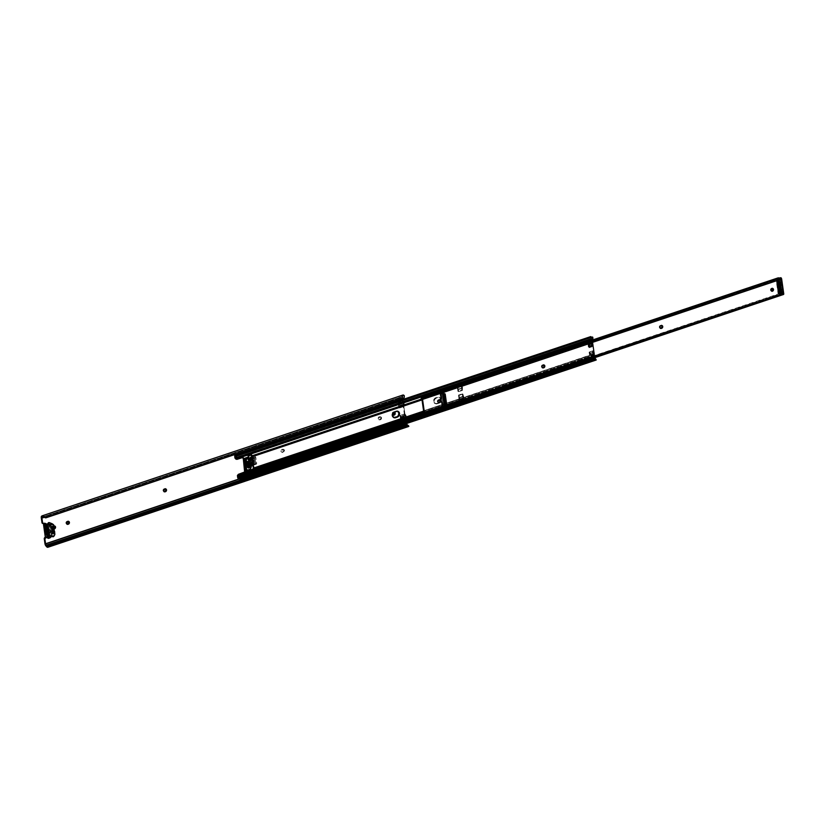 <?xml version="1.0" encoding="UTF-8"?>
<svg xmlns="http://www.w3.org/2000/svg" width="825" height="825" viewBox="0 0 825 825"><rect width="100%" height="100%" fill="white"/><g stroke="black" fill="none" stroke-linecap="round" stroke-linejoin="round"><path stroke-width="0.62" stroke-dasharray="4.12 3.09" d="M404.9 413.841L405.333 414.593L400.96 416.058L400.527 415.305L404.9 413.841L405.127 415.439L400.754 416.903L400.527 415.305L404.9 413.841L405.333 414.593L400.96 416.058A1.299 0.608 71.5 0 1 401.827 417.543L401.837 417.636A1.949 0.907 71.5 0 1 401.796 418.615L401.342 420.152L405.704 418.688A1.299 0.608 -108.5 0 0 405.683 419.337L401.311 420.802L401.198 417.78L405.591 415.934L401.115 417.151A1.825 0.846 71.5 0 1 400.754 416.903L405.127 415.439A1.825 0.846 -108.5 0 0 405.488 415.687L401.115 417.151L405.591 415.934L401.218 417.388L405.57 416.316L405.353 417.037L400.991 418.502L405.353 417.037L405.683 419.337L401.311 420.802A1.299 0.608 71.5 0 1 401.342 420.152L405.704 418.688L406.168 417.151L401.796 418.615L406.168 417.151A1.949 0.907 -108.5 0 0 406.209 416.171L401.837 417.636L406.189 416.089A1.299 0.608 -108.5 0 0 405.333 414.593L406.23 416.45L405.683 419.337L404.9 413.841M400.96 416.058L401.868 417.914L401.311 420.802L400.96 416.058M399.743 407.519L404.116 406.055A1.299 0.608 -108.5 0 0 404.353 406.075A1.299 0.608 -108.5 0 0 404.632 405.106L400.259 406.57A1.299 0.608 71.5 0 1 399.991 407.529A1.299 0.608 71.5 0 1 399.743 407.519L404.116 406.055L399.486 407.993L399.259 406.395A1.825 0.846 71.5 0 1 399.589 406.426L403.982 404.962L399.64 406.323L403.868 404.322L399.496 405.787L399.032 404.797L398.712 402.497L403.074 401.032A1.299 0.608 -108.5 0 0 403.301 401.785L398.929 403.25L399.908 405.353A1.949 0.907 71.5 0 1 400.249 406.478L404.621 405.023A1.949 0.907 -108.5 0 0 404.281 403.899L399.908 405.353L404.281 403.899L403.301 401.785L398.929 403.25A1.299 0.608 71.5 0 1 398.712 402.497L403.074 401.032L403.404 403.332L399.032 404.797L403.404 403.332L403.868 404.322L399.63 406.24L404.002 404.776L399.589 406.426L403.961 404.962A1.825 0.846 -108.5 0 0 403.631 404.931L399.259 406.395L403.631 404.931L403.858 406.529L399.486 407.993L398.712 402.497L400.197 406.199L399.743 407.519M404.632 405.106L403.858 406.529L403.074 401.032L404.632 405.106M392.721 414.109A1.464 1.207 -68.3 0 1 393.762 412.376L393.143 412.129A1.464 1.207 111.7 0 0 393.133 414.934M250.862 460.68L252.955 459.855L252.471 456.452L250.326 458.164L250.583 460.577L251.481 460.927L250.893 458.494L253.151 457.102L253.574 460.061L251.491 460.917L250.542 460.463L252.955 459.855L252.419 460.278L252.471 456.452L250.253 458.442L251.161 460.711L250.253 458.442L252.172 457.432L253.223 458.514L253.564 460.866L250.872 460.67M45.499 523.535L45.932 524.844L45.024 525.938L46.283 534.775L47.561 535.693L46.087 537.467L46.943 535.446L46.117 534.487L45.169 523.607M406.323 423.586A1.299 0.608 -108.5 0 1 406.23 423.153L239.487 478.974L406.23 423.153L405.353 417.037L400.991 418.502L400.754 416.903L405.127 415.439L403.631 404.931L399.259 406.395L399.032 404.797L403.404 403.332L402.858 399.496L403.404 403.332L402.559 401.497L398.186 402.951L398.805 407.251L403.167 405.787L403.631 404.931L405.127 415.439L403.167 405.787L404.353 414.098L399.981 415.563L400.599 419.853L404.962 418.388L405.353 417.037L406.436 423.864M402.693 398.362L402.559 397.361L43.859 517.45L402.559 397.361L402.693 398.362M394.257 412.397L394.01 412.325A1.464 1.207 -68.3 0 0 393.762 412.376L392.731 414.16M379.675 417.099L381.037 417.058L381.521 418.461L380.738 419.585L379.345 419.832L378.623 418.605L379.675 417.099L378.407 417.306L378.025 418.636L378.964 419.647L380.531 418.987L380.913 417.667L380.212 416.707L379.057 416.852A1.464 1.207 111.7 0 0 379.448 419.595L379.882 419.451A1.464 1.207 111.7 0 0 379.49 416.707L380.108 416.945A1.464 1.207 -68.3 0 1 380.5 419.688L380.067 419.843A1.464 1.207 -68.3 0 1 379.675 417.099L379.057 416.852L379.675 417.099M283.016 449.46L284.12 449.718L284.419 450.976L282.48 452.399L281.562 450.832L283.016 449.46A1.464 1.207 -68.3 0 1 283.408 452.203L282.789 451.956L283.821 450.172L283.109 449.213L281.727 449.46L280.943 450.584L281.428 451.987L282.789 451.956A1.464 1.207 111.7 0 0 282.397 449.213L281.954 449.357A1.464 1.207 111.7 0 0 282.346 452.1L282.965 452.347A1.464 1.207 -68.3 0 1 282.573 449.604L283.016 449.46M54.099 528.969L52.986 528.701L52.656 527.732L53.893 526.164L52.852 526.082L52.037 527.484L52.759 528.722L54.151 528.474M251.635 461.928L253.76 461.381L254.182 464.341L251.759 464.516L251.635 461.928L251.017 461.68L251.14 464.269L253.615 464.496L253.131 461.093L251.017 461.68L251.388 462.33L253.131 461.093L251.017 461.68L251.635 461.928M407.612 426.298L405.756 423.596L404.962 418.388L405.611 422.905L44.962 543.654L405.611 422.905A2.475 1.155 -108.5 0 0 406.684 425.339L46.045 546.078L406.911 425.576A3.238 1.506 -108.5 0 0 408.54 426.525M402.806 396.402A1.299 0.608 -108.5 0 0 402.559 397.361L403.033 396.309L42.869 516.883L402.806 396.402M403.951 396.443L404.106 397.083L403.951 396.443M402.59 395.227L41.951 515.965L402.414 395.299A2.475 1.155 -108.5 0 0 401.94 397.114L41.9 517.646L401.94 397.114L402.559 401.497L401.899 396.474L402.59 395.227A3.238 1.506 -108.5 0 1 402.878 395.041M41.889 517.646L41.291 517.853L41.889 517.646M45.488 537.209L46.025 537.034A1.299 1.073 111.7 0 0 46.943 535.446L46.932 535.384A1.299 1.073 111.7 0 0 46.117 534.487L45.561 534.786L44.303 525.938L47.798 526.721L45.468 525.793L46.726 534.631L45.726 534.559L46.283 534.775A1.299 1.073 -68.3 0 1 47.551 535.631L46.932 535.384L47.561 535.693A1.299 1.073 -68.3 0 1 46.643 537.281L45.488 537.209M45.035 523.432L42.797 523.514M394.175 412.314A1.464 1.207 111.7 0 0 393.143 412.129L392.112 413.913L393.288 414.934M165.598 488.947L164.495 488.678L163.247 489.524L163.082 490.875L164.206 491.628M68.506 521.462L67.64 521.132L66.144 522.029L66.093 523.617L67.103 524.133M54.636 526.103L53.089 525.979A1.464 1.207 111.7 0 0 53.481 528.722L53.914 528.577A1.464 1.207 111.7 0 0 54.007 528.547M400.754 416.903L399.981 415.563L400.599 419.853L400.754 416.903A1.176 0.547 71.5 0 1 399.981 415.563L404.353 414.098A1.176 0.547 -108.5 0 0 405.127 415.439L400.754 416.903M399.032 404.797L398.186 402.951L398.805 407.251L399.032 404.797A1.825 0.846 71.5 0 1 398.186 402.951L402.559 401.497A1.825 0.846 -108.5 0 0 403.404 403.332L399.032 404.797M403.167 405.787L398.805 407.251A1.176 0.547 71.5 0 1 399.052 406.385A1.176 0.547 71.5 0 1 399.259 406.395L403.631 404.931A1.176 0.547 -108.5 0 0 403.415 404.92A1.176 0.547 -108.5 0 0 403.167 405.787M404.962 418.388L400.599 419.853A1.825 0.846 71.5 0 1 400.981 418.502L405.353 417.037A1.825 0.846 -108.5 0 0 405.343 417.048A1.825 0.846 -108.5 0 0 404.962 418.388M400.981 418.502A1.825 0.846 71.5 0 1 400.991 418.502L405.343 417.048M49.242 535.6L48.262 535.92L46.881 527.072L47.52 526.866L44.478 526.123L47.314 527.825L48.407 535.662L45.736 534.961L49.191 535.6M44.993 523.38A1.299 1.073 111.7 0 0 44.055 523.194L43.23 523.462A1.299 1.073 111.7 0 1 42.91 523.524M45.592 523.607A1.299 1.073 -68.3 0 1 45.932 524.288L45.313 524.05A1.299 1.073 111.7 0 0 45.22 523.71M45.942 524.349L45.313 524.05L45.942 524.349A1.299 1.073 -68.3 0 1 45.024 525.938L44.828 525.442A1.299 1.073 111.7 0 0 45.323 524.102L45.942 524.349M45.922 534.487L44.303 525.958L44.828 525.442L45.922 534.487M253.729 461.99L254.038 464.413L253.203 464.671L252.759 461.608L253.729 461.99L252.759 461.608L253.76 461.381L254.182 464.341L255.038 464.011L254.719 461.763L253.76 461.381L254.719 461.763L253.729 461.99L254.048 464.248L255.028 463.918L254.719 461.763L253.729 461.99M251.903 464.578L253.615 464.496L251.903 464.578M251.388 462.33L250.769 462.082L251.058 464.104L251.677 464.351L251.388 462.33M252.605 460.484L254.533 460.443L252.605 460.484L252.172 457.432L253.089 458.277L254.069 457.947L253.151 457.102L253.574 460.061L254.533 460.443L254.172 458.092L253.151 457.102L252.172 457.432L252.172 456.751L252.955 459.855L252.45 460.195M254.533 460.443L254.224 458.277L253.244 458.607L253.564 460.866L254.533 460.443M254.182 464.341L253.203 464.671L254.182 464.341M253.244 458.607L254.069 457.947L253.244 458.607M255.028 463.918L253.966 464.496L255.028 463.918M253.131 461.093L253.203 464.671L252.615 461.361L253.131 461.093M253.069 464.516L252.584 461.453M54.553 526.02A1.464 1.207 111.7 0 0 53.522 525.834L53.707 526.226A1.464 1.207 -68.3 0 0 53.357 528.959L52.738 528.712M54.027 528.938L53.481 528.722L54.027 528.938M54.027 528.99A1.464 1.207 -68.3 0 1 53.357 528.959M68.423 521.379A1.464 1.207 111.7 0 0 67.392 521.194L66.959 521.338A1.464 1.207 111.7 0 0 66.938 524.143M67.578 521.586L66.959 521.338L67.578 521.586M165.516 488.864A1.464 1.207 111.7 0 0 164.495 488.678L164.051 488.833A1.464 1.207 111.7 0 0 164.041 491.628M164.67 489.07L164.051 488.833L164.67 489.07M48.727 524.937A1.372 1.124 -68.3 0 1 48.665 524.865L46.025 523.813A1.372 1.124 111.7 0 0 47.149 524.184L47.025 524.411A1.691 1.392 -68.3 0 1 45.623 523.968L46.025 523.813A1.372 1.124 111.7 0 0 47.149 524.184A1.372 1.124 111.7 0 0 47.149 524.174L48.51 524.721L47.087 524.174L47.644 523.803L43.715 524.628L45.416 536.704L47.221 536.405L48.397 534.93L49.593 535.085A0.98 0.804 111.7 0 0 50.366 535.301L50.583 535.673A1.299 1.073 -68.3 0 1 49.562 535.394L50.665 535.126L51.676 533.497L50.284 523.658L48.675 522.833L47.716 523.947A1.691 1.392 -68.3 0 1 47.025 524.411L49.108 525.226A1.372 1.124 -68.3 0 1 48.665 524.865L46.025 523.813L43.715 524.752L45.416 536.704L47.365 536.188A1.691 1.392 -68.3 0 1 49.263 534.868A0.98 0.804 -68.3 0 1 49.593 535.085L49.562 535.394A1.299 1.073 111.7 0 0 50.583 535.673L53.223 536.724L50.583 535.673A1.299 1.073 111.7 0 0 51.305 535.054L53.017 532.733L52.594 530.465L54.646 531.455L52.769 530.712L53.037 532.589L54.914 533.342L53.037 532.589L53.553 533.115L51.697 533.569L50.758 523.545L49.541 522.72L52.192 523.772L49.211 522.937A0.98 0.804 111.7 0 0 47.953 523.535A0.98 0.804 -68.3 0 1 47.716 523.947L47.654 523.865M49.995 532.733A0.784 0.639 111.7 0 0 50.552 531.785L52.088 532.393L50.552 531.785L50.129 532.682L49.273 532.362L48.397 526.226L48.953 525.422L49.686 525.793L50.552 531.785L49.717 525.927A0.784 0.639 111.7 0 0 48.407 526.371L51.398 527.557L48.407 526.371L49.242 532.228A0.784 0.639 111.7 0 0 49.995 532.733L52.305 533.651L49.995 532.733M52.016 536.312L49.376 535.26A0.65 0.536 111.7 0 1 49.562 535.394L51.748 536.26L49.562 535.394A0.65 0.536 111.7 0 0 49.335 535.239L51.985 536.291A0.65 0.536 -68.3 0 1 52.016 536.312L49.335 535.239A1.372 1.124 111.7 0 0 47.798 536.312L50.449 537.364A0.65 0.536 -68.3 0 1 50.005 537.859L47.365 536.807A0.65 0.536 111.7 0 0 47.798 536.312L50.5 537.395M51.985 536.291A0.65 0.536 -68.3 0 1 51.996 536.302L51.459 536.085M51.511 536.291L49.376 535.26A0.65 0.536 111.7 0 0 49.335 535.239A1.372 1.124 111.7 0 0 47.798 536.312A0.65 0.536 -68.3 0 1 47.365 536.807L50.005 537.859L48.592 538.333L45.942 537.281L47.149 536.436L45.942 537.281L48.696 538.302M45.303 536.755L45.623 537.281A0.65 0.536 111.7 0 0 45.942 537.281L45.942 537.281M52.223 523.793L53.439 524.618M53.677 524.875L50.758 523.545L53.677 524.875M53.738 525.071L51.862 524.329L53.738 525.071M54.007 526.948L52.13 526.206L51.862 524.329L52.13 526.206L54.007 526.948M54.017 527.268L52.027 526.474L51.325 527.453L51.346 529.103L52.594 530.465L51.346 529.103L51.325 527.453L52.027 526.474L54.017 527.268M54.924 533.662L53.553 533.115L54.924 533.662M54.811 534.621L53.945 536.106L51.305 535.054L53.945 536.106A1.299 1.073 -68.3 0 1 53.223 536.724A1.299 1.073 111.7 0 0 53.336 536.683M48.902 530.062L45.891 528.804L48.644 529.898L45.891 528.804L47.128 528.959L47.582 529.959L46.293 531.537L46.747 534.93L45.86 535.312L44.663 525.577L45.406 525.504L45.891 528.804L45.148 525.412L48.139 526.608L45.148 525.412L44.457 525.938L45.767 535.147L46.747 534.817L46.293 531.609L49.046 532.702L46.643 531.3A1.299 1.073 111.7 0 0 46.303 528.866L48.654 529.959M48.036 526.639L45.437 525.607L48.036 526.639M49.294 530.052L46.303 528.866L49.294 530.052M48.974 532.228L46.643 531.3L48.974 532.228M48.995 532.393L46.427 531.372L48.995 532.393M48.953 535.693L46.747 534.817L48.953 535.693M48.716 536.033L46.54 535.167L48.716 536.033M48.778 536.425L46.045 535.332L48.778 536.425M48.758 536.333L45.767 535.147L48.758 536.333M47.448 527.123L44.457 525.938L47.448 527.123M47.654 526.773L44.663 525.577L47.654 526.773M51.727 526.732L49.717 525.927L51.727 526.732M52.233 533.414L49.242 532.228L52.233 533.414M50.902 534.837L52.181 533.538L51.305 535.054A1.299 1.073 -68.3 0 1 50.583 535.673L50.366 535.301A0.98 0.804 111.7 0 0 50.902 534.837M49.541 522.72L50.758 523.545L49.541 522.72M251.934 462.196L252.203 464.083L253.069 463.794L252.976 465.424L254.038 464.722L253.718 461.918L254.698 461.588L255.018 464.392L256.657 463.836L255.059 464.166L256.699 463.609L255.833 457.493L254.698 455.905L255.915 464.434L254.275 464.991L253.739 461.206L251.934 462.196L252.203 464.083L253.069 463.794L253.285 465.31L254.038 464.722L252.398 465.269L254.079 464.63L252.44 465.042L254.079 464.485L253.718 461.918L252.326 461.711L253.069 463.794L252.203 464.083L251.45 462L252.801 461.897L251.934 462.196M252.893 465.444L251.656 465.867L250.563 458.236L251.656 465.867L252.893 465.444M251.759 456.885L252.295 458.308L251.419 458.597L251.687 460.484L253.595 460.226L253.058 456.452L254.698 455.905L253.058 456.452L254.069 457.751L255.709 457.194L254.069 457.751L255.833 457.493L254.193 458.04L254.554 460.608L253.574 460.938L253.089 458.081L251.759 456.885M255.018 464.392L256.657 463.836L254.275 464.991L253.739 461.206L254.698 461.588L255.018 464.392M251.14 458.226L251.955 458.793L252.44 465.042L251.656 465.867L252.45 465.114L251.14 458.226M251.986 458.442L253.089 458.081L251.986 458.442M252.027 458.762L253.213 458.37L252.027 458.762M254.698 455.905L255.915 464.434L256.709 463.691L255.833 457.493L254.698 455.905M252.749 461.536L254.698 461.588L252.749 461.536M254.193 458.04L254.554 460.608L253.595 460.226L253.058 456.452L254.193 458.04M253.595 460.226L254.554 460.608L252.615 460.556L253.595 460.226M253.089 458.081L252.079 456.782L252.079 459.999L253.574 460.938L253.089 458.081M252.563 460.195L251.202 460.298L252.563 460.195M251.687 460.484L250.934 458.401L251.687 460.484M251.419 458.597L252.295 458.308L251.419 458.597M251.811 458.112L250.934 458.401L251.202 460.298L252.079 459.999L251.811 458.112M252.326 461.711L252.594 463.598L251.718 463.897L251.45 462L252.326 461.711M249.356 463.31A2.341 1.093 71.5 0 1 249.387 464.042L252.656 462.938A2.341 1.093 -108.5 0 0 252.625 462.217L249.356 463.31L252.625 462.186A2.341 1.093 -108.5 0 0 252.615 462.155L249.346 463.248A2.341 1.093 71.5 0 1 249.346 463.279A2.341 1.093 -108.5 0 0 249.346 463.279A2.341 1.093 -108.5 0 0 249.346 463.248L249.16 462.464A4.094 1.908 -108.5 0 0 249.078 462.124L249.387 464.341A4.094 1.908 -108.5 0 0 249.387 464.042L249.356 463.31L252.625 462.217A2.341 1.093 71.5 0 1 252.625 462.217L252.656 462.938A4.094 1.908 71.5 0 1 252.667 463.248L252.347 461.031A4.094 1.908 71.5 0 1 252.44 461.361L252.615 462.155A2.341 1.093 71.5 0 1 252.625 462.186L249.346 463.279A2.341 1.093 71.5 0 1 249.356 463.31M457.349 387.358L251.635 456.235L457.328 387.327L457.968 391.432L461.783 390.153L461.237 386.306L592.298 342.427L461.154 386.048A2.929 1.361 -108.5 0 0 460.866 385.223L457.05 386.502A2.929 1.361 71.5 0 1 457.328 387.327L457.05 386.502L461.196 385.626L457.37 386.904A1.753 0.815 71.5 0 1 458.05 389.266L461.876 387.987A7.404 3.455 -108.5 0 0 461.783 390.153L457.968 391.432A7.404 3.455 71.5 0 1 458.05 389.266L461.876 387.987A1.753 0.815 -108.5 0 0 461.196 385.626L457.37 386.904L457.968 391.432L457.349 387.358M251.697 456.462L457.421 387.585L251.697 456.462M459.03 398.949L253.316 467.816L459.03 398.949L458.483 395.103L459.02 399.166L593.917 353.987L462.856 397.671L462.309 393.824L458.483 395.103L462.309 393.824A7.404 3.455 -108.5 0 0 463.062 396.32L459.236 397.609A1.753 0.815 71.5 0 1 459.185 399.671L463.011 398.392A1.753 0.815 -108.5 0 0 463.062 396.32L459.236 397.609A7.404 3.455 71.5 0 1 458.483 395.103L459.185 399.671L463.011 398.392L458.948 399.847L462.763 398.568A2.929 1.361 -108.5 0 0 462.846 397.887L459.02 399.166A2.929 1.361 71.5 0 1 458.948 399.847L459.03 398.949M253.306 468.012L459.03 399.145L253.306 468.012M249.851 463.485L249.294 459.587L249.676 470.312L250.429 470.611L249.676 470.312L250.614 470.002L249.676 470.312L250.037 468.92L245.015 470.601L250.037 468.92L249.676 466.373A6.033 2.815 71.5 0 1 249.562 466.672A6.033 2.815 -108.5 0 0 249.676 466.373A6.033 2.815 71.5 0 0 249.851 463.485L250.697 463.196L249.851 463.485L250.604 468.806L248.789 460.092L249.387 464.341L248.758 466.486L252.842 465.578L248.758 466.486L252.027 465.393L251.934 464.702L252.027 465.393L248.758 466.486L248.655 465.795L252.44 464.578A4.094 1.908 -108.5 0 0 252.667 463.248L252.347 461.031A4.094 1.908 -108.5 0 0 251.697 459.35L250.996 458.092L251.089 458.782L247.809 459.876L251.089 458.782L248.181 460.237L251.46 459.133L248.418 460.443L251.697 459.35L252.347 461.031A4.094 1.908 -108.5 0 1 252.44 461.361L249.16 462.464L252.44 461.361A2.341 1.093 -108.5 0 1 252.615 462.155L249.346 463.248A2.341 1.093 71.5 0 0 249.16 462.464A4.094 1.908 71.5 0 0 249.078 462.124L248.789 460.092A6.033 2.815 71.5 0 1 249.851 463.485M247.882 458.195L245.499 458.989L247.882 458.195M247.118 470.343L250.48 469.219L247.118 470.343M245.417 461.701L247.387 461.051L248.273 467.27L246.201 467.94L245.19 462.103L246.768 460.804L244.705 461.515L245.407 467.579L247.655 467.022L246.768 460.804L244.571 461.856L245.376 467.466L245.994 467.713L245.19 462.103L244.571 461.856L245.417 461.701M247.851 470.869L250.202 470.085L247.851 470.869M248.418 457.555L243.334 459.009L248.356 457.328L248.789 460.092A6.033 2.815 -108.5 0 0 248.572 459.669A6.033 2.815 71.5 0 1 248.789 460.092L248.418 457.555L243.396 459.236L248.418 457.555M245.004 470.797L250.037 469.105L245.004 470.797M457.762 386.935L461.588 385.657A1.568 0.732 71.5 0 1 461.856 386.554L462.402 390.39L458.587 391.679L458.03 387.832A1.568 0.732 -108.5 0 0 457.762 386.935L461.526 385.522L457.988 387.152A1.753 0.815 71.5 0 1 458.669 389.503L462.495 388.224A7.404 3.455 -108.5 0 0 462.402 390.39L458.587 391.679A7.404 3.455 71.5 0 1 458.669 389.503L462.495 388.224A1.753 0.815 -108.5 0 0 461.814 385.873L457.988 387.152L458.587 391.679L458.03 387.832L422.101 399.857L458.03 387.832L457.762 386.935M459.649 399.197L423.72 411.221L459.649 399.197L459.102 395.35L462.928 394.072L463.475 397.908A1.568 0.732 71.5 0 1 463.444 398.692L459.618 399.97A1.568 0.732 -108.5 0 0 459.649 399.197L459.102 395.35L462.928 394.072A7.404 3.455 -108.5 0 0 463.681 396.567L459.855 397.846A1.753 0.815 71.5 0 1 459.803 399.919L463.629 398.63A1.753 0.815 -108.5 0 0 463.681 396.567L459.855 397.846A7.404 3.455 71.5 0 1 459.102 395.35L459.803 399.919L463.413 398.784L423.823 411.953L459.618 399.97L459.649 399.197M237.734 477.819L593.917 358.978L237.734 477.819M595.444 359.752A2.062 0.959 -108.5 0 0 594.175 358.782A2.062 0.959 -108.5 0 0 593.917 358.978L595.444 359.752A2.465 1.145 -108.5 0 0 595.97 360.02L239.446 478.943L595.444 359.752M595.475 358.906L240.704 477.675L595.475 358.906M594.516 357.761A3.238 1.506 -108.5 0 0 594.217 357.648L783.337 294.504L781.925 293.886L424.627 413.645L423.38 413.119M594.753 357.906L595.97 360.02L594.062 356.864L594.165 357.576L424.009 414.542L783.111 294.422L781.925 293.886L423.648 413.83M594.062 356.864L423.627 413.923L594.062 356.864A1.299 0.608 -108.5 0 1 594.093 356.214L594.505 354.812L463.444 398.692L594.505 354.812A1.568 0.732 -108.5 0 0 594.536 354.028L463.475 397.908L594.536 354.028L592.917 342.674L461.856 386.554L592.917 342.674A1.568 0.732 -108.5 0 0 592.649 341.777L461.588 385.657L592.649 341.777L591.917 340.199L592.876 342.447L594.536 354.028L594.062 356.864M423.369 413.366L594.093 356.214L423.369 413.366M440.034 401.497L440.148 398.155L439.003 397.176L438.116 397.413A3.094 2.547 -68.3 0 1 439.673 397.444A3.094 2.547 -68.3 0 1 441.127 400.352A3.094 2.547 -68.3 0 1 438.941 403.208L437.188 403.796A3.094 2.547 -68.3 0 1 435.641 403.776A3.094 2.547 -68.3 0 1 434.187 400.857A3.094 2.547 -68.3 0 1 436.373 398.001L440.076 397.65L440.993 398.898L440.911 401.198L438.941 403.208L435.239 403.559L434.156 401.187L434.651 399.465L436.373 398.001L435.755 397.753L433.775 399.764L434.239 402.982L436.064 403.662L439.694 401.992M593.165 352.419L593.433 354.296L590.153 355.4L589.885 353.512L589.658 351.893L592.938 350.79L593.165 352.419L589.958 353.647A1.629 0.763 71.5 0 1 590.37 354.822L590.463 355.513L593.742 354.42L593.639 353.719L590.37 354.822L593.639 353.719A1.629 0.763 -108.5 0 0 593.237 352.543L589.958 353.647L593.237 352.543L592.938 350.79L589.658 351.893L592.938 350.79L593.649 352.089L590.37 353.193L589.71 352.028L592.979 350.934L593.649 352.089L590.37 353.193A2.795 1.31 71.5 0 1 590.886 354.399L594.165 353.296A2.795 1.31 -108.5 0 0 593.649 352.089L594.361 354.668L591.082 355.761L590.886 354.399L594.165 353.296L594.361 354.668L590.463 355.513L594.361 354.668L593.165 352.419L593.433 354.296L592.814 354.049L592.391 351.079L589.112 352.172L589.535 355.152L592.814 354.049L592.391 351.079L593.165 352.419L589.885 353.512L589.658 351.893L591.082 355.761L589.112 352.172L589.535 355.152L593.433 354.296L590.153 355.4L589.535 355.152L590.153 355.4L589.885 353.512A1.176 0.547 71.5 0 1 589.112 352.172L592.391 351.079A1.176 0.547 -108.5 0 0 593.165 352.419M591.845 343.138L592.34 346.644L589.071 347.738L588.565 344.231L591.845 343.138L592.154 344.933L588.833 346.118L592.154 344.933A1.629 0.763 -108.5 0 0 592.257 343.963L592.154 343.262L588.875 344.355L588.978 345.056L592.257 343.963L588.978 345.056A1.629 0.763 71.5 0 1 588.875 346.036L592.154 344.933L592.154 343.262L588.875 344.355L592.773 343.509L592.969 344.871L589.689 345.974L589.493 344.603L592.773 343.509L592.969 344.871L589.689 345.974A2.795 1.31 71.5 0 1 589.473 346.892L592.752 345.788A2.795 1.31 -108.5 0 0 592.969 344.871L592.35 346.531L589.081 347.624L592.752 345.788L592.34 346.644L589.071 347.738L592.34 346.644L592.113 345.015L591.649 345.871L591.226 342.891L587.947 343.994L588.369 346.964L591.649 345.871L591.226 342.891L591.845 343.138L587.947 343.994L588.369 346.964L588.875 344.355L589.493 344.603L589.071 347.738L588.565 344.231L587.947 343.994L591.845 343.138M591.762 339.859L591.442 338.394L591.535 339.106L237.538 457.617L591.535 339.106A1.299 0.608 -108.5 0 0 591.69 339.683M591.442 338.394L235.507 457.555L591.453 338.343A3.238 1.506 -108.5 0 0 591.999 338.518L237.002 457.411L591.442 338.394M591.463 338.343L235.445 457.535M592.721 338.735L237.868 457.731L592.484 339.188M591.412 337.301A2.062 0.959 -108.5 0 0 591.876 337.363A2.062 0.959 -108.5 0 0 592.216 337.033L591.36 337.27M590.638 336.837L234.63 456.029L590.638 336.837L590.917 338.858L234.919 458.05L590.917 338.858A2.475 1.155 -108.5 0 0 591.35 340.282L235.929 459.051L237.146 459.319L236.393 459.02L242.88 457.401L242.127 457.102L591.35 340.282L592.237 342.2L461.175 386.079L592.298 342.427L593.917 353.791L462.846 397.856L593.917 353.987L593.495 355.379L244.499 472.22L593.495 355.379A2.475 1.155 -108.5 0 0 593.443 356.617L237.445 475.798L593.443 356.617L593.732 358.638L593.917 353.791L592.278 342.313L590.638 336.837M251.089 455.06L247.593 455.678L248.356 457.328L247.593 455.678L251.089 455.06M252.955 465.279L252.667 463.248L252.44 464.578L249.16 465.671A4.094 1.908 71.5 0 0 249.387 464.341A4.094 1.908 71.5 0 0 249.387 464.042L252.656 462.938A4.094 1.908 -108.5 0 1 252.667 463.248L252.955 465.279M440.251 401.053A3.094 2.547 111.7 0 0 439.055 397.196A3.094 2.547 111.7 0 0 437.498 397.176L435.755 397.753A3.094 2.547 111.7 0 0 433.568 400.61A3.094 2.547 111.7 0 0 435.022 403.528A3.094 2.547 111.7 0 0 436.569 403.549L438.323 402.961A3.094 2.547 111.7 0 0 439.416 402.291M397.836 411.335L395.887 411.097L392.422 413.15L392.081 415.996L393.938 417.594M592.721 337.177L591.999 338.518L592.721 337.177M591.649 345.871L588.369 346.964A1.176 0.547 71.5 0 1 588.617 346.098A1.176 0.547 71.5 0 1 588.833 346.118L592.113 345.015A1.176 0.547 -108.5 0 0 591.896 345.005A1.176 0.547 -108.5 0 0 591.649 345.871M463.629 398.63L462.928 394.072L463.629 398.63M462.402 390.39L461.526 385.522L462.464 387.348L462.402 390.39M249.191 458.875L247.717 459.185L249.171 458.7L247.717 459.185L248.418 460.443A4.094 1.908 71.5 0 1 249.078 462.124L247.717 459.185L249.191 458.875M249.274 459.432L248.098 459.247L249.274 459.432M248.387 461.464L246.407 461.381L246.83 464.351L246.407 461.381L247.469 461.887M249.263 467.641L247.294 467.6L247.057 465.95L247.294 467.6L245.685 467.682L247.655 467.022L247.294 467.6L249.202 467.631M246.716 464.64L246.232 461.216L248.315 461.412L247.387 461.051L248.273 467.27L247.294 467.6L247.036 466.012L245.633 464.887L246.603 462.98L246.386 461.35L247.397 461.01L247.644 462.639L248.903 463.32M248.356 461.443L247.428 461.825M245.376 467.466L246.304 467.919L245.376 467.466M246.232 461.216L246.768 460.804L247.655 467.022L247.108 467.435L248.294 467.29L247.283 467.631L248.315 468.043L247.283 467.631L246.995 465.95M397.743 411.273A3.094 2.547 111.7 0 0 397.444 411.128A3.094 2.547 111.7 0 0 395.887 411.097L394.133 411.685A3.094 2.547 111.7 0 0 391.947 414.542A3.094 2.547 111.7 0 0 393.412 417.46A3.094 2.547 111.7 0 0 393.721 417.553M394.752 411.933L394.133 411.685L394.752 411.933M438.941 403.208L438.323 402.961L438.941 403.208M437.188 403.796L436.569 403.549L437.188 403.796M435.755 397.753L438.116 397.413L435.755 397.753M462.309 393.824L463.299 397.289L462.763 398.568L462.309 393.824M461.154 386.048L461.897 387.42L461.783 390.153L461.154 386.048M247.974 470.838L249.284 471.199L248.253 470.786A1.289 1.062 111.7 0 0 249.109 469.868L250.088 466.816A1.299 1.073 111.7 0 0 250.14 466.156L251.171 466.568L250.14 466.156L249.387 460.866A1.299 1.073 111.7 0 0 249.16 460.298L247.438 458.153L250.418 461.268L249.387 460.866L250.088 466.816L251.12 467.218L250.088 466.816L249.109 469.868L250.14 470.271L249.109 469.868L248.253 470.786A1.289 1.062 111.7 0 1 247.613 470.776M248.975 464.475L248.078 465.764L248.294 467.29L248.078 465.764L249.109 466.177L249.305 467.6L249.129 465.991L248.243 465.403A1.433 1.176 111.7 0 0 248.933 464.599M248.717 463.103L248.449 461.546L248.727 463.114M249.212 467.662L248.294 467.29L249.212 467.662M248.098 466.517L247.067 466.104L248.098 466.517M247.768 462.743L248.799 463.155A1.433 1.176 111.7 0 0 247.861 462.763L248.645 462.949L247.613 462.547L247.397 461.01L248.428 461.423L246.386 461.35L247.417 461.763L246.386 461.35L246.438 463.238L247.469 463.65L246.438 463.238A1.433 1.176 111.7 0 0 246.809 465.877L246.933 465.929M246.603 462.877L247.634 463.289L246.603 462.877M247.861 462.763L248.892 463.176L247.861 462.763M249.088 465.743L248.243 465.403L249.088 465.743M772.633 288.513L771.519 288.245A1.464 1.207 111.7 0 0 771.468 291.05M781.007 278.84L422.008 399.218L781.131 278.984L783.162 293.267L424.05 413.5L783.162 293.267L781.131 278.984L421.915 399.063L780.842 278.922A2.331 1.093 -108.5 0 0 781.007 278.84L421.905 399.063M772.509 288.41A1.464 1.207 111.7 0 0 771.519 288.245L770.467 289.761L771.664 291.05M661.877 325.597L660.773 325.328L659.526 326.164L659.464 327.752L660.485 328.267M543.974 365.062L543.108 364.743L541.623 365.64L541.561 367.218L542.582 367.744M439.942 399.898L438.838 399.63L437.59 400.465L437.528 402.053L438.549 402.569M779.903 281.686L777.336 282.47L778.8 292.638L781.038 292.091L779.522 281.418L777.336 282.47L778.769 292.535L780.172 292.38L778.965 291.607L777.593 281.304L778.656 281.707L780.45 292.442M445.273 404.59L446.273 404.26L444.799 393.896L443.716 391.875L440.756 393.185L443.871 392.112A1.629 0.763 71.5 0 1 443.633 392.081L445.521 405.312A1.629 0.763 71.5 0 1 445.768 405.467L445.778 404.064L444.778 404.693L443.582 404.219L444.778 404.693L443.881 405.003L442.674 404.518L443.881 405.003L442.355 394.267L441.148 393.793L442.674 404.518L443.582 404.219L442.056 393.484L441.148 393.793L442.674 404.518L443.582 404.219L442.056 393.484L443.283 394.144L444.324 393.793L444.046 392.937L441.313 393.845L443.056 406.044L445.789 405.127L445.799 404.168L443.881 405.003L442.355 394.267L443.252 393.968L441.375 393.896L444.881 393.855L446.273 403.992L444.974 404.601L446.077 403.91L444.613 393.742L442.375 394.288L443.891 404.962L444.892 404.632L443.242 393.999L442.179 393.608L443.572 404.023L444.757 404.673L442.901 404.57L444.757 404.673L443.077 394.453M777.954 278.334L422.256 397L777.954 278.334L780.017 278.798L421.173 398.939L780.636 278.943L421.523 399.176L780.636 278.943A2.331 1.093 -108.5 0 0 780.863 278.922L781.007 277.788L780.656 278.943L777.954 278.334M421.193 398.454L422.122 397.464L421.193 398.454M783.069 293.329L783.069 293.329A2.331 1.093 -108.5 0 0 782.647 292.916L423.926 412.644L782.007 292.762L424.328 413.005L780.172 293.875L780.46 294.515L780.172 293.875L782.007 292.762L783.069 293.329L424.05 413.531L783.069 293.329M783.389 294.515L782.647 292.916L783.389 294.515M423.277 413.067L424.328 413.005L424.627 413.645L423.782 413.799M777.562 282.078L778.109 282.294L777.562 282.078M779.522 281.418L777.655 281.315L779.522 281.418L778.398 281.263L779.852 291.442L781.038 292.091L779.522 281.418M778.635 281.686L777.428 281.201L778.955 291.937L780.481 292.37L778.635 281.686L779.532 281.387L778.336 280.902L779.532 281.387L781.058 292.112L779.862 291.637L778.336 280.902L777.428 281.201L778.955 291.937L779.862 291.637L778.336 280.902L777.428 281.201L779.532 281.387L781.058 292.112L779.089 292.586L779.254 293.236L782.1 292.535L780.357 280.335L777.532 281.552L778.398 281.263L779.831 291.318L778.965 291.607L777.532 281.552L777.614 282.212L778.635 281.686L780.172 292.38L781.038 292.091L779.182 291.978L780.368 292.432M442.375 394.288L443.891 404.962L442.685 404.188L441.251 394.133L442.375 394.288M442.685 404.188L441.251 394.133L442.118 393.845L443.551 403.899L442.685 404.188L443.757 404.271L442.685 404.188M442.118 393.845L441.251 394.133L442.118 393.845M778.965 291.607L780.038 291.689L778.965 291.607M443.933 392.236L444.046 392.937L443.933 392.236L441.2 393.154L441.313 393.845L444.046 392.937L444.324 393.793L443.613 394.278L441.148 393.793L443.427 394.34M439.828 399.795A1.464 1.207 111.7 0 0 438.838 399.63L438.395 399.774A1.464 1.207 111.7 0 0 438.343 402.579M543.861 364.959A1.464 1.207 111.7 0 0 542.871 364.805L542.427 364.949A1.464 1.207 111.7 0 0 542.376 367.744M661.763 325.493A1.464 1.207 111.7 0 0 660.773 325.328L660.33 325.473A1.464 1.207 111.7 0 0 660.278 328.278M779.481 292.7L778.047 282.325L777.346 282.202L777.088 280.211A1.299 0.608 71.5 0 1 776.903 280.191L776.356 280.252L778.233 293.483L778.872 294.03A1.299 0.608 71.5 0 1 779.078 294.154L781.801 293.246A1.299 0.608 -108.5 0 0 781.605 293.112L778.872 294.03L778.233 293.483L776.356 280.252L779.635 279.273A1.299 0.608 -108.5 0 0 779.821 279.304L777.088 280.211L777.635 281.253L780.357 280.335L780.244 279.644L777.088 280.211A1.299 0.608 71.5 0 1 776.903 280.191L779.635 279.273L776.356 280.252L779.089 279.345L780.966 292.576L778.233 293.483L780.966 292.576L778.449 293.865L781.605 293.112L778.872 294.03A1.299 0.608 71.5 0 1 779.078 294.154L781.801 293.246A1.299 0.608 -108.5 0 0 781.605 293.112L780.966 292.576L779.089 279.345L779.945 279.489A1.629 0.763 -108.5 0 0 780.182 279.52L782.275 293.04L779.439 294.133L782.172 293.215L782.1 292.535L779.367 293.442L779.439 294.133L778.821 292.566L778.81 293.978A1.629 0.763 -108.5 0 0 778.553 293.813L776.676 280.582A1.629 0.763 -108.5 0 0 776.903 280.613L777.831 282.397L778.821 292.566L780.481 292.37L778.821 292.566L778.81 293.978A1.629 0.763 -108.5 0 0 778.553 293.813L776.676 280.582A1.629 0.763 -108.5 0 0 776.903 280.613L777.346 282.202L779.037 282.253M782.275 293.04L782.09 292.875A1.629 0.763 -108.5 0 0 781.832 292.72L779.945 279.489L779.212 279.108L780.966 292.576L781.832 292.72A1.629 0.763 71.5 0 1 782.09 292.875L780.182 279.52A1.629 0.763 71.5 0 1 779.945 279.489L779.635 279.273A1.299 0.608 -108.5 0 0 779.821 279.304L780.398 279.531L782.048 293.432M779.862 291.637L781.058 292.112L778.955 291.937L779.862 291.637M443.128 406.725L445.861 405.807L445.789 405.127L443.056 406.044L442.953 406.911L445.789 406.034L442.685 406.725L440.591 393.216A1.629 0.763 71.5 0 1 440.364 393.174L442.241 406.405A1.629 0.763 71.5 0 1 442.499 406.57L442.499 406.57A1.629 0.763 -108.5 0 0 442.241 406.405L445.294 405.704L442.561 406.622A1.299 0.608 71.5 0 1 442.757 406.746L445.49 405.838A1.299 0.608 -108.5 0 0 445.294 405.704L442.561 406.622L441.922 406.086L444.654 405.168L442.561 406.622A1.299 0.608 71.5 0 1 442.757 406.746L442.613 406.055L443.128 406.725M442.138 406.457L439.89 392.968L442.767 391.937L444.654 405.168L441.922 406.086L440.045 392.855L442.901 391.7L440.045 392.855L441.922 406.086M440.591 392.782L443.324 391.865A1.299 0.608 -108.5 0 0 443.51 391.896L440.777 392.803A1.299 0.608 71.5 0 1 440.591 392.782L440.364 393.174A1.629 0.763 -108.5 0 0 440.591 393.216L443.675 391.875L440.777 392.803A1.299 0.608 71.5 0 1 440.591 392.782M440.942 392.782L443.716 391.875L440.591 393.216L442.808 406.086L440.942 392.782M444.324 393.793L443.871 392.112A1.629 0.763 71.5 0 1 443.633 392.081L445.521 405.312A1.629 0.763 71.5 0 1 445.768 405.467L445.778 404.064L445.49 405.838A1.299 0.608 -108.5 0 0 445.294 405.704L444.654 405.168L442.767 391.937L443.324 391.865A1.299 0.608 -108.5 0 0 443.51 391.896L439.89 392.968L441.777 406.199L443.056 406.942L445.789 406.034L445.799 404.168M443.716 391.865L444.83 394.144M399.991 407.529L404.353 406.075M403.982 404.962L399.62 406.426M403.992 406.044L399.63 407.509M392.803 414.862L393.422 415.109M42.611 516.893L403.25 396.155M408.107 425.432L47.592 546.129M403.415 404.92L399.052 406.385M46.324 534.538L46.943 534.786M45.323 523.442L44.705 523.205M44.303 525.958L45.561 534.796M251.831 464.568L251.213 464.32M250.697 460.68L251.316 460.917M254.966 464.166L253.976 464.496M251.986 457.215L252.429 460.309M54.883 526.092L54.264 525.845M68.753 521.441L68.135 521.204M67.227 524.318L66.608 524.071M165.846 488.936L165.227 488.689M164.33 491.803L163.711 491.566M283.748 449.47L283.13 449.223M282.233 452.337L281.614 452.09M380.851 416.955L380.232 416.718M379.325 419.832L378.706 419.585M393.886 412.139L394.505 412.387M408.787 426.03L408.138 425.298M48.293 526.608L45.303 525.422M45.983 528.938L48.974 530.124M49.943 530.062L46.953 528.877M48.892 536.518L45.901 535.332M52.336 526.618L49.892 525.638M49.603 532.733L52.594 533.919M594.175 358.782L238.167 477.964M595.66 358.968L240.106 478.005M236.486 457.349L592.443 338.178M591.876 337.363L235.878 456.555M591.896 345.005L588.617 346.098M243.066 457.411L242.313 457.112M245.52 467.672L246.139 467.919M247.108 467.435L246.892 465.867M397.444 411.128L398.052 411.366M393.412 417.46L394.03 417.708M439.055 397.196L439.673 397.444M435.022 403.528L435.641 403.776M247.345 466.228L246.314 465.816M249.398 463.238L248.366 462.825M771.179 290.978L771.726 291.204M780.863 278.922L421.75 399.145M783.131 293.37L424.019 413.593M423.668 413.82L781.842 293.906M421.224 398.351L421.379 397.815M444.5 393.638L445.046 393.855M442.179 393.597L441.323 393.886M778.913 292.741L779.47 292.957M778.46 281.016L777.604 281.304M438.054 402.507L438.601 402.724M439.57 399.64L440.117 399.857M542.087 367.682L542.633 367.898M543.603 364.815L544.149 365.032M659.99 328.206L660.536 328.422M661.506 325.339L662.052 325.555M772.252 288.255L772.808 288.482M779.377 294.35L778.088 293.597L776.201 280.366L779.151 279.097L780.398 279.531L782.327 293.092L779.377 294.35"/><path stroke-width="1.24" d="M393.133 414.934A1.464 1.207 111.7 0 0 393.535 414.872L394.154 415.119A1.464 1.207 -68.3 0 1 392.721 414.109M42.797 523.514L42.023 522.844L41.291 517.853A2.475 1.155 71.5 0 1 41.766 516.048L41.951 515.965A3.238 1.506 71.5 0 1 42.24 515.79A3.238 1.506 71.5 0 1 43.663 516.471L42.395 517.048A2.062 0.959 71.5 0 1 42.611 516.893A2.062 0.959 71.5 0 1 42.869 516.883L42.158 517.141A1.299 0.608 71.5 0 0 41.91 518.1L42.591 522.854L41.972 522.617L41.271 516.924L42.725 515.79L43.663 516.471L42.023 517.265L41.91 518.1L43.859 517.45L41.91 518.1L42.642 523.091L45.653 523.679M46.087 537.467L44.89 538.89L45.581 543.892L239.487 478.974L45.581 543.892L46.148 545.17A1.299 0.608 71.5 0 1 45.581 543.892L44.901 539.137A1.299 1.073 -68.3 0 1 45.818 537.549L45.2 537.302A1.299 1.073 111.7 0 0 44.282 538.89L44.797 537.539L46.087 537.467M402.858 399.496L402.693 398.362L402.858 399.496M393.762 412.376L395.02 412.84L394.969 414.428L393.442 415.119L392.721 413.882M163.958 491.628L165.062 491.813A1.464 1.207 -68.3 0 1 164.67 489.07L165.825 488.926L166.537 489.885L165.062 491.813L164.134 491.71L163.628 490.586L165.113 488.926A1.464 1.207 -68.3 0 1 165.505 491.669L164.887 491.422L165.897 490.194L165.423 488.792M66.866 524.133L67.97 524.329A1.464 1.207 -68.3 0 1 67.578 521.586L69.372 522.132L68.403 524.174L67.248 524.318L66.547 523.37L68.011 521.431A1.464 1.207 -68.3 0 1 68.403 524.174L67.784 523.937L68.805 522.71L68.32 521.297M54.027 528.99A1.464 1.207 -68.3 0 0 54.099 528.969L54.533 528.825A1.464 1.207 -68.3 0 0 54.141 526.082L55.069 526.185L55.584 527.319L53.852 529.021M406.302 423.514L407.674 425.329M408.169 425.38L406.983 425.226L407.602 425.927L406.983 425.226L49.613 544.871L50.232 545.572L407.602 425.927L408.86 426.216L407.602 425.927L50.232 545.572L48.036 547.202A3.238 1.506 71.5 0 1 47.902 547.264L408.54 426.525A3.238 1.506 -108.5 0 0 408.684 426.463L407.612 426.298M406.323 423.586A1.299 0.608 -108.5 0 0 406.797 424.432L46.148 545.17L407.086 424.741A2.062 0.959 -108.5 0 0 407.416 425.133M42.158 517.141L42.91 516.893L42.158 517.141M403.941 397.815L46.252 517.605L43.663 516.471L45.767 517.863L42.869 516.883L45.767 517.863L403.497 398.042M402.59 395.227L404.312 395.732L404.219 397.588L404.312 395.732A3.238 1.506 -108.5 0 0 402.878 395.041L42.24 515.79M45.262 523.813L44.88 523.287M44.962 543.654L44.282 538.89L44.901 539.137L44.282 538.89L44.962 543.654A2.475 1.155 71.5 0 0 46.045 546.078L44.962 543.654M393.051 414.923L394.474 413.923L394.072 412.242M53.914 528.577L54.935 527.35L54.45 525.948M46.736 545.851L47.025 546.067A2.062 0.959 71.5 0 1 46.437 545.48L407.086 424.741L46.148 545.17L46.726 545.83M408.787 426.03L406.983 425.226L49.613 544.871L47.025 546.067L47.85 547.274L46.272 546.315A3.238 1.506 71.5 0 0 47.902 547.264M47.819 546.026L47.025 546.067L48.036 547.202L50.232 545.572L49.613 544.871L47.53 546.15M45.592 523.607A1.299 1.073 -68.3 0 0 44.674 523.442L43.849 523.71A1.299 1.073 -68.3 0 1 42.591 522.854L41.972 522.617A1.299 1.073 111.7 0 0 42.91 523.524M48.304 527.495L49.387 535.116L48.304 527.495L47.53 527.752L48.304 527.495M49.191 535.6L48.262 535.92M48.675 535.745L49.242 535.6M54.007 528.547A1.464 1.207 111.7 0 0 54.553 526.02M66.938 524.143A1.464 1.207 111.7 0 0 67.351 524.081L67.784 523.937A1.464 1.207 111.7 0 0 68.423 521.379M164.041 491.628A1.464 1.207 111.7 0 0 164.443 491.576L164.887 491.422A1.464 1.207 111.7 0 0 165.516 488.864M393.999 412.325A1.464 1.207 -68.3 0 1 394.154 415.119L393.535 414.872A1.464 1.207 111.7 0 0 394.175 412.314M51.511 536.291L53.285 536.724L54.007 536.116L54.873 534.507L54.584 531.259L54.873 534.507L53.893 536.023A0.98 0.804 -68.3 0 1 53.357 536.487L53.223 536.724A1.299 1.073 -68.3 0 1 52.202 536.446L52.583 536.271A0.98 0.804 111.7 0 0 52.253 536.054A1.691 1.392 111.7 0 0 50.356 537.374L48.407 537.89L46.705 525.938L48.345 525.071L46.705 525.938L48.438 537.993L50.212 537.591L51.676 536.023L53.357 536.487A0.98 0.804 -68.3 0 1 52.583 536.271L52.202 536.446A1.299 1.073 111.7 0 0 53.223 536.724L54.78 534.487L53.429 524.947L51.851 524.009L50.005 525.607L48.613 525.154A1.691 1.392 111.7 0 0 50.005 525.607L49.799 525.236A1.372 1.124 -68.3 0 1 48.727 524.937M52.986 533.93L52.233 533.414L51.511 526.979L52.676 526.979L53.543 532.971A0.784 0.639 -68.3 0 1 52.233 533.414L51.398 527.557A0.784 0.639 -68.3 0 1 52.707 527.123L51.727 526.732L52.707 527.123L53.543 532.971L52.986 533.93M52.088 532.393L53.543 532.971L52.088 532.393M53.965 536.075L54.811 534.621L53.429 524.947L52.202 524.123A0.98 0.804 -68.3 0 0 50.944 524.731L50.511 524.576A1.299 1.073 -68.3 0 1 52.027 523.679A1.299 1.073 111.7 0 0 50.511 524.576A0.65 0.536 -68.3 0 1 50.356 524.855L50.356 524.855A1.372 1.124 -68.3 0 1 49.799 525.236L50.005 525.607A1.691 1.392 111.7 0 0 50.707 525.143A0.98 0.804 111.7 0 0 50.944 524.731L47.871 523.524A1.299 1.073 -68.3 0 1 49.541 522.72A1.299 1.073 111.7 0 0 47.871 523.524A0.65 0.536 111.7 0 1 47.706 523.803L47.706 523.803A0.65 0.536 111.7 0 0 47.871 523.524L50.511 524.576A0.65 0.536 -68.3 0 1 50.356 524.855L47.706 523.803A1.372 1.124 111.7 0 1 47.149 524.174A1.372 1.124 111.7 0 0 47.706 523.803L50.356 524.855A1.372 1.124 -68.3 0 1 49.799 525.236L48.51 524.721L49.799 525.236A1.372 1.124 -68.3 0 1 49.108 525.226L48.458 524.7A0.65 0.536 -68.3 0 1 48.469 524.7A0.65 0.536 111.7 0 0 48.128 524.69L45.488 523.638L44.076 524.112A0.65 0.536 111.7 0 0 43.612 524.906L45.313 536.858A0.65 0.536 111.7 0 0 45.623 537.281A0.65 0.536 -68.3 0 1 45.313 536.858L47.963 537.91L45.262 536.817L43.612 524.906L46.262 525.958L43.612 524.906A0.65 0.536 -68.3 0 1 44.076 524.112L46.716 525.164L43.952 524.164M50.119 537.807A0.65 0.536 111.7 0 0 50.438 537.395A1.372 1.124 -68.3 0 1 51.985 536.291L51.985 536.291A0.65 0.536 -68.3 0 1 52.016 536.312L50.449 537.364A1.372 1.124 -68.3 0 1 51.985 536.291M43.601 524.803L45.488 523.638A0.65 0.536 -68.3 0 1 46.025 523.813A0.65 0.536 111.7 0 0 45.488 523.638L48.128 524.69L46.716 525.164A0.65 0.536 111.7 0 0 46.262 525.958L47.963 537.91A0.65 0.536 111.7 0 0 48.592 538.333L48.592 538.333A0.65 0.536 -68.3 0 1 47.963 537.91L46.262 525.958A0.65 0.536 -68.3 0 1 46.716 525.164L48.128 524.69A0.65 0.536 -68.3 0 1 48.458 524.7A0.65 0.536 111.7 0 1 48.665 524.865M53.47 524.628L52.027 523.679A1.299 1.073 -68.3 0 1 52.192 523.772A1.299 1.073 111.7 0 0 52.006 523.679L49.376 522.627L47.871 523.514M53.707 524.947L53.996 527.887L53.707 524.947M54.007 528.526L53.996 527.887L54.007 528.526M48.139 526.608L48.902 530.062L50.119 530.155L50.572 531.156L49.283 532.723L49.737 536.116L48.788 536.436L47.448 527.01L48.428 526.793L48.644 529.898L49.294 530.052A1.299 1.073 -68.3 0 1 49.634 532.496L48.974 532.228L49.634 532.496L48.995 532.393L49.737 536.002L48.953 535.693L49.737 536.002L48.778 536.425L47.448 527.123L48.139 526.608M53.336 536.683A1.299 1.073 111.7 0 0 53.945 536.106M48.696 538.302L50.005 537.859M45.942 537.281A0.65 0.536 -68.3 0 1 45.623 537.281L48.654 538.343L50.5 537.395M45.303 536.755L45.623 537.281M44.014 524.112L45.385 523.679M47.087 524.174L47.654 523.865M250.563 458.236L250.439 457.328L251.759 456.885L250.439 457.328L251.14 458.226L250.439 457.328L250.563 458.236M251.635 456.235L251.089 455.06L251.635 456.235M253.316 467.816L253.131 462.382L253.708 469.518L252.945 469.219L253.306 468.012L252.945 469.219L253.708 469.518L250.429 470.611L250.656 469.157A1.568 0.732 -108.5 0 1 250.625 469.941L250.429 470.611L253.904 468.847L423.823 411.953L253.904 468.847A1.568 0.732 71.5 0 0 253.935 468.064L423.72 411.221L253.935 468.064L252.058 458.999A6.033 2.815 -108.5 0 0 251.842 458.576L249.274 459.432L251.842 458.576L251.367 458.143L249.191 458.875L251.842 458.576A6.033 2.815 -108.5 0 1 252.058 458.999A6.033 2.815 -108.5 0 1 253.131 462.382L250.697 463.196L253.131 462.382L252.316 456.699L422.101 399.857L252.316 456.699L253.131 462.382A6.033 2.815 -108.5 0 1 252.955 465.279L253.316 467.816M249.294 459.587L249.037 457.803L247.882 458.195L249.037 457.803A1.568 0.732 -108.5 0 0 248.768 456.906L243.746 458.587A1.568 0.732 71.5 0 1 244.014 459.484L245.633 470.838L247.118 470.343L245.633 470.838A1.568 0.732 71.5 0 1 245.602 471.622L247.851 470.869L245.602 471.622L245.159 472.591L238.26 475.334L423.369 413.366L238.26 475.334L239.322 474.561L238.569 474.262L244.643 471.993L243.334 459.009L244.643 471.993L245.407 472.292L244.303 472.343L245.056 472.642L238.343 474.354L245.407 472.292L244.014 459.484L245.499 458.989L244.014 459.484L243.746 458.587L248.768 456.906L248.346 455.978L251.625 454.884L252.048 455.802A1.568 0.732 71.5 0 1 252.316 456.699L252.048 455.802L421.389 399.114L252.048 455.802L251.625 454.884L248.346 455.978L249.294 459.587M591.566 337.363L590.731 336.6L234.723 455.792A2.062 0.959 71.5 0 0 235.878 456.555L235.878 456.555A2.062 0.959 71.5 0 0 236.208 456.215L592.216 337.033L592.948 338.374L238.208 457.132L592.948 338.374A1.949 1.588 -151.5 0 1 592.144 339.044L239.415 457.132L591.814 339.653A1.949 1.588 28.5 0 0 592.618 338.993L591.814 339.653L592.948 338.374L592.721 337.177A2.465 1.145 -108.5 0 0 592.216 337.033L236.208 456.215A2.465 1.145 71.5 0 1 236.723 456.359L235.991 457.7L237.002 457.411L235.991 457.7A3.238 1.506 71.5 0 1 235.465 457.535L235.537 458.298A1.299 0.608 -108.5 0 0 235.537 458.329L234.919 458.081A2.475 1.155 71.5 0 1 234.919 458.05L234.723 455.792L236.723 456.359L235.537 458.298L237.868 457.731A1.949 1.588 28.5 0 0 239.085 457.741L235.537 458.298A1.299 0.608 71.5 0 0 235.537 458.329L234.919 458.081A2.475 1.155 71.5 0 1 234.919 458.05L234.702 455.792L590.731 336.6A2.062 0.959 -108.5 0 0 591.412 337.301M423.617 413.903L424.05 414.624L238.208 476.84L238.054 476.015A1.299 0.608 -108.5 0 0 238.064 476.046A1.299 0.608 71.5 0 1 238.054 476.015L423.627 413.923L237.435 475.767A2.475 1.155 71.5 0 0 237.445 475.798L237.796 478.026L238.497 477.974L237.734 477.819L237.445 475.798A2.475 1.155 71.5 0 1 237.435 475.767L238.343 474.354L237.435 475.52L238.167 476.757L424.009 414.542L238.198 476.829A3.238 1.506 71.5 0 1 238.755 477.097L595 358.132L595.475 358.906A1.949 0.691 150 0 0 594.567 359.03L241.838 477.118L242.395 478.067L239.972 479.212A2.465 1.145 71.5 0 1 239.446 478.943L237.909 478.17A2.062 0.959 71.5 0 1 238.167 477.964A2.062 0.959 71.5 0 1 239.446 478.943L240.23 479.191M596.166 360.03L241.271 478.613L596.011 359.855L242.395 478.067L595.114 359.978L594.567 359.03L595.66 358.968L594.753 357.906A3.238 1.506 -108.5 0 0 594.516 357.761M240.539 479.077L241.271 478.613A1.949 0.691 -30 0 1 242.395 478.067L241.838 477.118A1.949 0.691 150 0 0 240.704 477.675L594.567 359.03L595.114 359.978A1.949 0.691 -30 0 1 596.011 359.855L596.186 359.917M240.188 477.974L240.704 477.675L239.714 478.036L239.023 477.304L595 358.132L594.485 357.741M423.71 414.057L424.05 414.624L238.208 476.84L239.972 479.212L238.755 477.097L239.951 478.046M393.453 417.471L396.712 416.893L397.33 417.141L395.577 417.728A3.094 2.547 -68.3 0 1 394.03 417.708A3.094 2.547 -68.3 0 1 392.566 414.789A3.094 2.547 -68.3 0 1 394.752 411.933L397.526 411.232L399.156 412.335L399.3 415.13L397.33 417.141L394.072 417.718L392.576 415.697L393.381 412.902L396.505 411.345A3.094 2.547 -68.3 0 1 398.052 411.366A3.094 2.547 -68.3 0 1 399.517 414.284A3.094 2.547 -68.3 0 1 397.33 417.141L396.712 416.893L398.083 415.924L398.918 413.717L397.836 411.335M591.69 339.683A1.299 0.608 -108.5 0 0 591.762 339.859L235.94 458.978L237.146 459.319L243.004 457.39L243.746 458.587L243.127 457.442M591.628 339.488L235.94 458.978L235.537 458.329L236.239 459.195M592.938 338.394L592.618 338.993A1.949 1.588 28.5 0 0 592.628 338.962L592.721 338.735M239.415 457.132L239.085 457.741L239.415 457.132A1.949 1.588 -151.5 0 1 238.208 457.132L239.415 457.132M590.7 336.61L234.702 455.792M243.334 459.009L242.622 457.483L243.334 459.009M439.282 402.414L440.292 400.95M250.614 470.002L252.945 469.219L250.614 470.002M243.004 457.39L236.548 459.319M252.842 465.578A6.033 2.815 -108.5 0 0 252.955 465.279A6.033 2.815 -108.5 0 1 252.842 465.578L251.12 466.156L252.842 465.578M249.171 458.7L250.996 458.092L249.171 458.7M247.397 461.794L248.284 467.971L247.552 462.113L248.315 461.412M247.057 465.95L247.417 461.763L248.449 461.546L247.417 461.763L247.469 463.65A1.433 1.176 -68.3 0 0 247.84 466.29L246.809 465.733L246.83 464.351L247.057 465.95M248.325 467.93L249.336 467.507L248.531 461.794L249.325 467.393L248.273 467.971M247.428 461.825L248.356 461.443M393.721 417.553A3.094 2.547 111.7 0 0 394.958 417.481L396.712 416.893A3.094 2.547 111.7 0 0 398.867 414.233A3.094 2.547 111.7 0 0 397.743 411.273M439.416 402.291A3.094 2.547 111.7 0 0 440.251 401.053M595.65 358.957L596.238 359.958M247.974 470.838L245.365 468.084L244.53 462.485L245.706 458.473L247.438 458.153A1.289 1.062 111.7 0 0 245.561 458.782L246.593 459.185L245.623 462.237L246.593 459.185L245.561 458.782L244.592 461.825L245.561 462.897A1.299 1.073 -68.3 0 1 245.623 462.237L244.592 461.825A1.299 1.073 111.7 0 0 244.53 462.485L245.561 462.897L246.314 468.188L245.561 462.897L244.53 462.485L245.283 467.785L246.551 468.755A1.299 1.073 -68.3 0 1 246.314 468.188L245.283 467.785A1.299 1.073 111.7 0 0 245.52 468.342L248.263 470.9L247.232 470.498A1.289 1.062 111.7 0 0 247.613 470.776L248.634 471.188A1.289 1.062 -68.3 0 1 248.263 470.9L245.52 468.342L247.232 470.498L249.284 471.199A1.289 1.062 -68.3 0 1 248.634 471.188M251.171 466.568A1.299 1.073 -68.3 0 1 251.12 467.218L250.14 470.271A1.289 1.062 -68.3 0 1 249.284 471.199L251.182 466.888L250.418 461.268L251.171 466.568M246.593 459.185A1.289 1.062 -68.3 0 1 248.469 458.556L250.192 460.711A1.299 1.073 -68.3 0 1 250.418 461.268L248.263 458.37L246.593 459.185M246.974 465.939L246.716 464.64M248.676 463.042L248.882 464.702M249.305 467.6L248.315 468.043L247.84 466.29L248.315 468.043L249.305 467.6M249.129 465.991L249.274 465.816A1.433 1.176 -68.3 0 0 249.398 463.238L249.387 463.227A1.433 1.176 -68.3 0 0 248.892 463.176L250.068 464.166L249.109 466.073M246.995 465.95L247.943 466.3M248.933 464.599A1.433 1.176 111.7 0 0 248.799 463.155L248.717 463.103M771.468 291.05A1.464 1.207 111.7 0 0 771.911 290.988L772.458 291.215A1.464 1.207 -68.3 0 1 772.066 288.472L772.994 288.575L773.51 289.699L772.221 291.266L771.035 290.256L772.066 288.472A1.464 1.207 -68.3 0 1 772.458 291.215L771.911 290.988L772.922 289.771L772.447 288.358M421.193 398.454L422.008 399.218L423.957 413.562L421.895 399.073A2.331 1.093 71.5 0 1 421.75 399.145A2.331 1.093 71.5 0 1 421.544 399.176L421.266 398.228M771.427 291.05L771.911 290.988A1.464 1.207 111.7 0 0 772.509 288.41M660.237 328.267L661.97 327.381L661.691 325.442M542.334 367.744L544.067 366.847L543.788 364.908M438.302 402.569L440.034 401.682L439.756 399.743M783.729 293.638L424.617 413.861A1.176 0.547 71.5 0 1 424.37 414.728A1.176 0.547 71.5 0 1 424.267 414.738L423.524 413.15A2.331 1.093 71.5 0 1 423.957 413.562L424.359 414.728L424.617 413.861L783.729 293.638L781.657 279.056L422.544 399.29L424.617 413.861L422.544 399.29L781.657 279.056A1.176 0.547 -108.5 0 0 781.007 277.788L783.389 294.515A1.176 0.547 -108.5 0 0 783.482 294.494A1.176 0.547 -108.5 0 0 783.729 293.638M660.278 328.278A1.464 1.207 111.7 0 0 660.722 328.216L661.279 328.433A1.464 1.207 -68.3 0 1 660.887 325.689L661.32 325.545A1.464 1.207 -68.3 0 1 661.712 328.288L660.351 328.329L659.866 326.917L660.65 325.803L662.032 325.545L662.65 327.339L661.165 328.072A1.464 1.207 111.7 0 0 661.763 325.493M542.376 367.744A1.464 1.207 111.7 0 0 542.819 367.692L542.004 367.207L542.169 365.857L544.129 365.021L544.82 366.537L543.366 367.909A1.464 1.207 -68.3 0 1 542.984 365.166L543.417 365.021A1.464 1.207 -68.3 0 1 543.809 367.764L543.262 367.548A1.464 1.207 111.7 0 0 543.861 364.959M438.343 402.579A1.464 1.207 111.7 0 0 438.787 402.517L437.972 402.033L438.137 400.682L440.096 399.847L440.787 401.363L439.333 402.734A1.464 1.207 -68.3 0 1 438.952 399.991L439.385 399.847A1.464 1.207 -68.3 0 1 439.777 402.59L439.23 402.373A1.464 1.207 111.7 0 0 439.828 399.795M780.295 292.411L781.595 292.308L779.316 292.751L777.882 282.686L780.079 281.634L781.595 292.308L779.316 292.751L777.882 282.686L779.903 281.686M446.634 404.126L444.438 405.178L442.912 394.515L445.16 393.958L446.634 404.126L444.438 405.178L443.396 394.144L445.201 394.072L446.634 404.126M421.884 398.011A1.176 0.547 71.5 0 1 422.544 399.29L421.884 398.011L421.544 399.176L421.884 398.011M421.565 398.093L780.728 277.705L421.441 398.135L422.256 397L778.099 277.87L780.027 277.973L778.099 277.87L421.472 397.609M423.926 412.644L423.163 412.902L423.926 412.644M444.84 393.948L444.108 394.567L445.5 404.322L446.129 404.116L444.737 394.36L446.129 404.116L445.18 404.642L443.613 394.278L445.098 404.652M443.077 394.453L444.438 405.178L444.912 404.817M780.368 292.432L781.595 292.308L780.079 281.634L778.656 281.707M439.23 402.373L439.777 402.59L439.23 402.373M543.262 367.548L543.809 367.764L543.262 367.548M661.165 328.072L661.712 328.288L661.165 328.072M780.44 292.298L779.305 292.762L777.923 282.439L778.944 282.47L780.337 292.225L778.944 282.47L778.315 282.676L779.708 292.432L780.471 292.328L779.037 282.253M779.006 282.006L778.047 282.325L779.006 282.006M779.481 292.7L780.522 292.38L779.058 282.088M780.522 292.38L779.305 292.762M446.263 404.209L444.83 394.144M445.273 404.59L446.315 404.271L445.18 404.652L443.623 394.288L444.85 394.061M444.799 393.896L443.623 394.288L444.799 393.896M42.58 523.452L43.199 523.7M45.323 523.442L44.705 523.205M54.883 526.092L54.264 525.845M68.753 521.441L68.135 521.204M165.846 488.936L165.227 488.689M393.886 412.139L394.505 412.387M45.818 523.648L48.458 524.7M52.212 523.782L53.45 524.618M43.56 524.865L45.262 536.817M596.197 360.02L240.312 479.17M235.672 458.978L236.414 459.278M243.066 457.411L242.313 457.112M397.444 411.128L398.052 411.366M247.067 457.865L248.098 458.277M247.768 462.743L248.799 463.155M783.482 294.494L424.37 414.728M780.46 277.953L421.493 398.135M423.627 413.933L423.184 412.954M421.224 398.351L421.379 397.815M778.913 292.741L779.47 292.957M439.57 399.64L440.117 399.857M543.603 364.815L544.149 365.032M661.506 325.339L662.052 325.555M772.252 288.255L772.808 288.482M444.85 393.979L446.315 404.26"/></g></svg>
